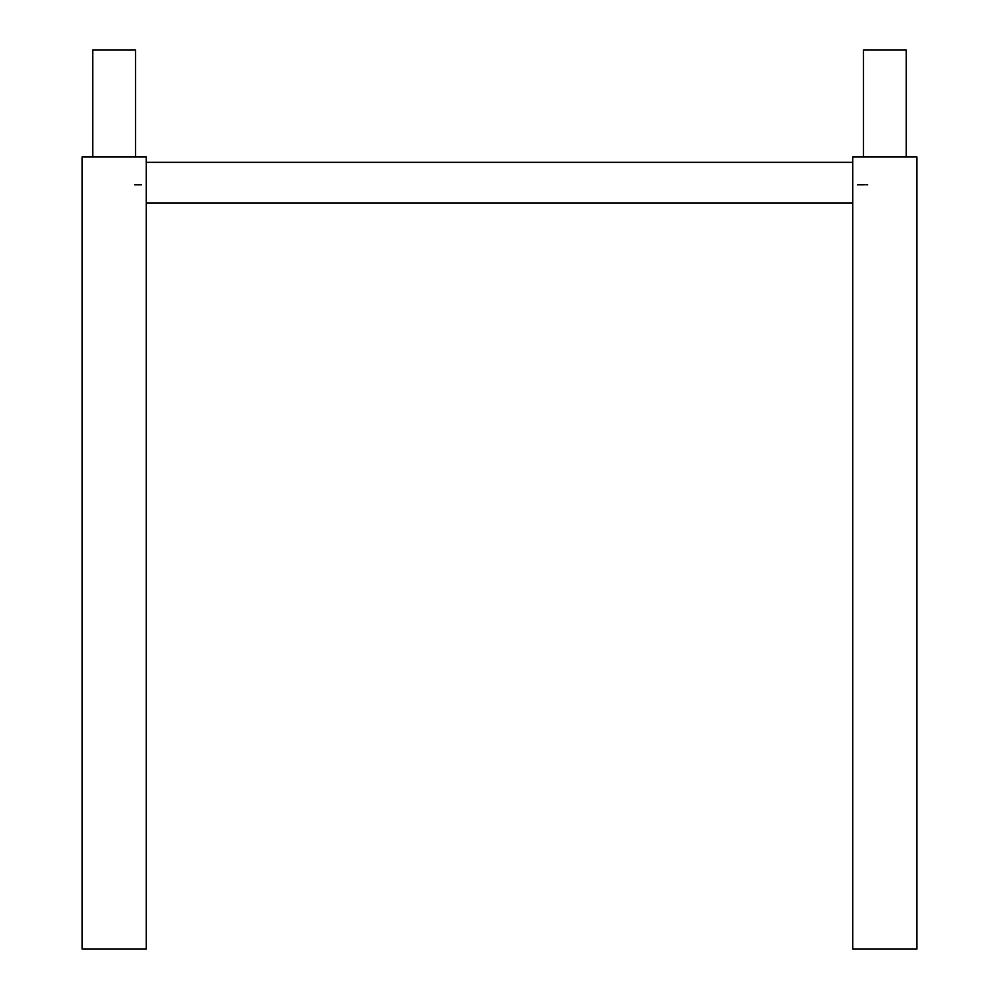 <?xml version="1.0" encoding="UTF-8"?>
<svg xmlns="http://www.w3.org/2000/svg" width="999" height="999" viewBox="0 0 999 999"><rect width="100%" height="100%" fill="white"/><g stroke="black" fill="none" stroke-linecap="round" stroke-linejoin="round"><path stroke-width="1.5" d="M863.423 156.98L863.423 49.95L906.23 49.95L906.23 156.98M867.706 184.815L865.846 184.815M864.397 184.815L857.454 184.815M907.529 156.98L852.721 156.98L852.721 949.05L916.945 949.05L916.945 156.98L907.529 156.98M92.77 156.98L92.77 49.95L135.577 49.95L135.577 156.98M134.603 184.815L141.546 184.815M91.471 156.98L82.055 156.98L82.055 949.05L146.279 949.05L146.279 156.98L91.471 156.98M852.721 162.338L146.279 162.338M852.721 203.009L146.279 203.009"/></g></svg>
